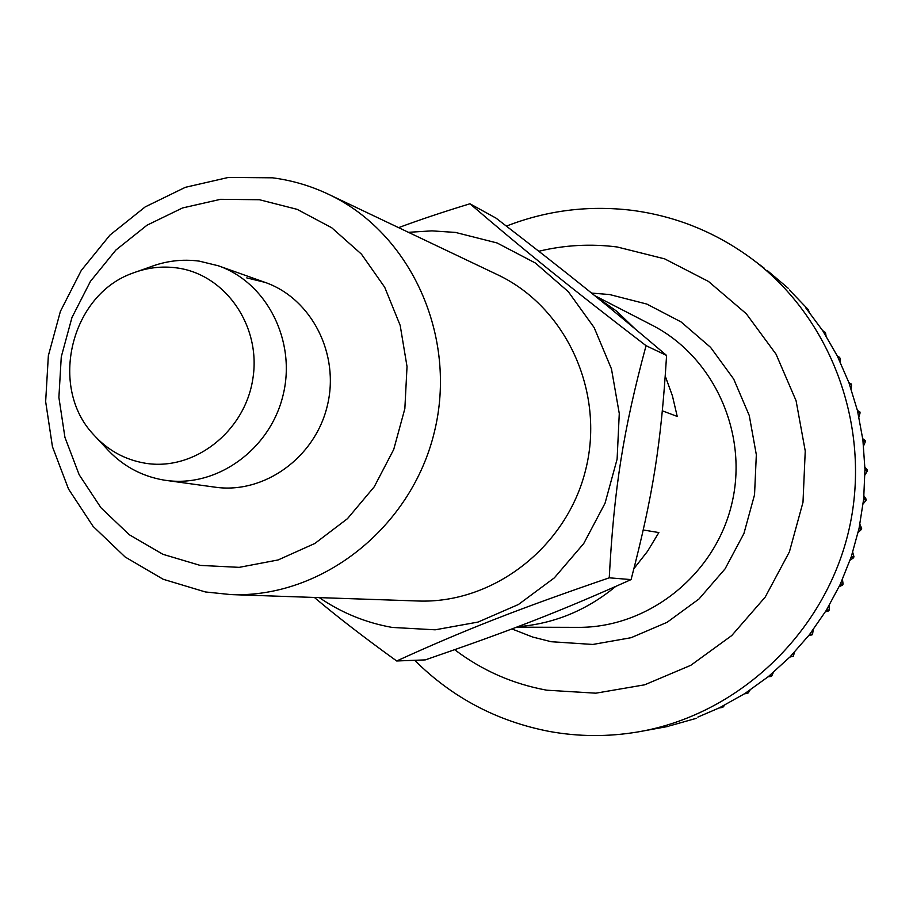 <?xml version="1.0" encoding="UTF-8"?>
<svg xmlns="http://www.w3.org/2000/svg" width="913" height="913" viewBox="0 0 913 913"><rect width="100%" height="100%" fill="white"/><g stroke="black" fill="none" stroke-linecap="round" stroke-linejoin="round"><path stroke-width="1.37" d="M144.927 463.165C124.545 459.638 107.335 450.041 93.32 434.371C48.457 386.747 70.872 294.808 132.625 273.181C147.004 267.657 161.692 265.888 176.7 267.897C225.511 274.197 261.689 326.443 252.775 379.26C244.581 432.191 193.51 471.496 144.927 463.165M137.817 271.344L149.778 267.098C165.904 260.89 182.406 258.904 199.262 261.129L218.31 265.774C266.904 282.619 296.554 341.085 283.053 395.261C270.1 449.561 216.86 487.816 165.972 480.386L163.678 480.044C140.785 476.05 121.463 465.253 105.737 447.667L97.075 438.4M677.229 416.431L662.382 410.839L677.229 416.431L672.436 395.9L665.28 376.167L672.436 395.9L677.229 416.431M658.855 532.564L643.288 529.985L658.855 532.564L647.488 551.361L633.964 568.582L647.488 551.361L658.855 532.564M615.545 586.545C586.682 610.363 554.1 623.762 517.797 626.706C554.1 623.762 586.682 610.363 615.545 586.545M595.904 296.599L616.572 311.128L634.934 328.703L616.572 311.128L595.904 296.599M669.674 725.846L695.786 718.474M697.863 717.082L719.045 707.974L722.263 707.472L719.718 707.643L744.392 693.823L747.507 693.389L745.042 693.412L768.084 676.795L771.074 676.465L771.793 675.871L768.678 676.316L789.791 657.098L793.34 656.196M724.751 705.121L722.993 707.107M750.03 690.148L748.238 692.921M773.391 672.39L771.793 675.871M794.538 652.133L793.34 656.185L790.327 656.55L809.192 634.98L811.919 634.957L809.021 635.197M813.243 629.662L812.57 634.124L809.66 634.375L826.025 610.74L828.65 610.911L825.375 611.801M829.278 605.308L829.221 609.964L826.436 610.078L840.074 584.685L842.596 585.073L839.115 586.694M842.471 579.401L843.076 584.046L840.394 583.978L851.11 557.17L853.575 557.797L850.094 560.137M852.708 552.297L853.94 556.69L851.361 556.439L858.996 528.581L861.416 529.426L858.129 532.462M859.886 524.324L861.667 528.296L859.156 527.817L863.63 499.285L866.026 500.358L863.116 503.965M863.949 495.839L866.14 499.217L863.698 498.509L864.931 469.693L867.35 470.971L864.942 475M864.896 467.171L867.339 469.853L864.919 468.917L862.911 440.203L865.353 441.675L863.561 445.909M862.717 438.674L865.216 440.602L862.808 439.438L857.592 411.204L860.08 412.847L858.95 417.081M860.08 412.847L859.841 411.843L857.41 410.462L849.056 383.106L851.601 384.875L851.099 388.892M851.601 384.875L848.793 382.387L837.438 356.264L840.028 358.136L840.097 361.719M840.028 358.136L837.095 355.579L822.921 331.031L825.557 332.983L826.048 335.938M825.557 332.983L822.499 330.403L805.688 307.738L808.37 309.747L809.089 311.915M807.925 309.256L789.414 289.992M788.227 288.268L767.08 270.362M764.204 268.16L752.871 259.6C833.272 320.086 873.011 431.404 848.177 533.078C823.412 634.763 736.894 715.301 637.673 731.975L668.145 726.428M212.889 486.846L215.091 487.177C263.925 494.298 314.894 457.835 327.253 406.034C340.127 354.37 311.664 298.528 265.044 282.368L246.761 277.894M272.485 177.807L228.444 177.43L185.328 187.325L145.213 206.886L109.982 235.063L81.28 270.442L60.418 311.31L48.355 355.716L45.65 401.583L52.452 446.719L68.509 489.014L93.103 526.39L125.161 557.01L163.187 579.264L205.379 591.955L230.863 594.591C321.661 598.255 411.295 527.988 434.337 432.146C458.006 336.463 410.782 232.826 328.486 194.275C310.614 185.807 291.943 180.329 272.485 177.807M259.44 199.73L220.581 199.308L182.497 207.97L147.016 225.203L115.848 250.082L90.433 281.364L71.956 317.53L61.274 356.835L58.889 397.429L64.937 437.361L79.169 474.749L100.955 507.754L129.304 534.744L162.913 554.305L200.164 565.398L239.217 567.35L278.111 559.954L314.837 543.463L347.465 518.675L374.239 486.8L393.72 449.481L404.847 408.693L407.027 366.581L400.179 325.382L384.704 287.253L361.457 254.156L331.739 227.759L297.124 209.339L259.44 199.73M314.369 597.444C336.76 616.378 364.196 637.548 396.676 660.978C464.146 630.221 517.157 609.393 609.245 577.815C614.05 488.421 623.351 429.886 646.05 345.685L666.581 355.442C608.423 305.958 570.191 275.224 496.01 218.116L469.967 203.77C443.136 211.953 419.341 219.907 398.593 227.645M319.31 597.616C341.416 612.76 365.679 622.7 392.122 627.425L435.181 629.81L478.024 622.073L518.458 604.486L554.339 577.861L583.738 543.52L605.045 503.234L617.108 459.136L619.276 413.555L611.47 368.92L594.146 327.584L568.297 291.681L535.349 263.001L497.071 242.961L455.473 232.427L431.94 230.863L408.408 232.313M666.581 355.442C661.058 444.38 653.08 494.846 631.077 579.595C559.897 611.436 513.814 629.342 425.298 659.894L396.676 660.978M631.077 579.595L609.245 577.815M646.05 345.685C568.605 286.18 524.735 250.778 469.967 203.77M230.863 594.591L417.903 600.994C493.385 603.984 567.121 546.933 585.838 469.099C605.057 391.392 565.866 306.791 497.482 274.699L328.486 194.275M538.841 251.258C564.656 245.038 590.768 243.611 617.177 246.978L664.675 258.87L708.488 281.455L746.286 313.741L776.039 354.176L796.079 400.727L805.243 450.988L802.995 502.276L789.403 551.863L765.208 597.091L731.735 635.562L690.821 665.292L644.704 684.796L595.824 693.184L546.716 690.194C512.741 683.951 482.064 670.45 454.697 649.714M591.567 293.084L609.61 294.545L646.826 304.063L681.064 321.924L710.554 347.339L733.698 379.055L749.253 415.483L756.329 454.754L754.537 494.8L743.924 533.512L725.082 568.856L699.004 598.974L667.095 622.312L631.077 637.708L592.834 644.452L551.19 641.725L532.644 637.034L511.896 628.943M594.694 295.618L651.871 325.062C714.137 356.789 749.025 434.029 731.598 504.649C714.559 575.361 648.036 627.87 578.146 627.357L516.53 627.185M807.731 309.028L808.21 309.598M824.93 332.127L825.352 332.766M839.458 357.166L839.789 357.85M851.087 383.825L851.35 384.533M859.647 411.74L859.829 412.482M865.022 440.545L865.125 441.299M867.122 469.853L867.133 470.629M865.912 499.274L865.844 500.05M861.404 528.41L861.233 529.163M853.644 556.862L853.393 557.592M842.745 584.252L842.414 584.948M828.856 610.192L828.456 610.843M812.182 634.341L811.714 634.946M771.439 676.042L770.846 676.522M747.918 693.047L747.291 693.446M722.742 707.187L722.069 707.518M696.242 718.314L695.535 718.565M668.784 726.28L668.054 726.451M637.673 731.975C608.092 736.917 578.694 736.745 549.478 731.461C497.106 721.35 452.175 697.635 414.685 660.293M506.407 226.104C546.807 210.378 588.645 205.117 631.899 210.321C676.213 216.119 716.545 232.553 752.871 259.6M265.044 282.368L218.31 265.774M215.091 487.177L165.972 480.386M807.857 309.142L808.37 309.747M865.216 440.602L865.353 441.675M867.339 469.853L867.35 470.971M866.14 499.217L866.038 500.358M861.667 528.296L861.416 529.426M853.94 556.69L853.575 557.797M843.076 584.046L842.596 585.073M829.221 609.964L828.65 610.911M812.57 634.124L811.919 634.957M696.414 718.269L695.672 718.531M668.841 726.269L668.099 726.44"/></g></svg>
